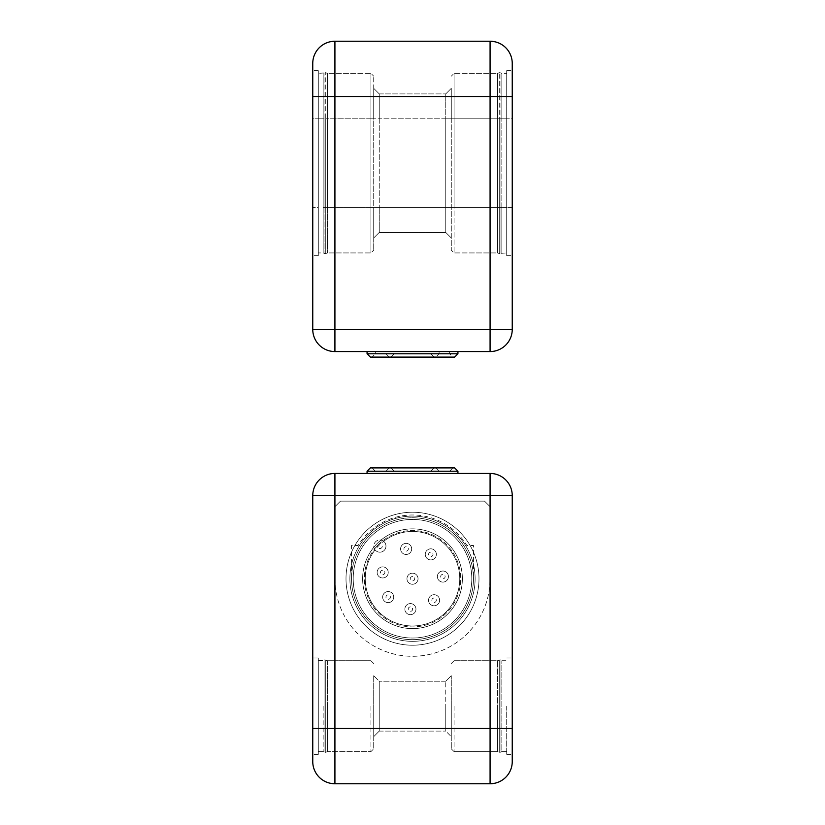 <?xml version="1.0" encoding="UTF-8"?>
<svg xmlns="http://www.w3.org/2000/svg" width="825" height="825" viewBox="0 0 825 825"><rect width="100%" height="100%" fill="white"/><g stroke="black" fill="none" stroke-linecap="round" stroke-linejoin="round"><path stroke-width="0.62" stroke-dasharray="4.12 3.09" d="M506.705 118.831L506.705 255.698L506.705 70.62L506.705 255.698L506.705 118.831L512.243 118.831L512.243 70.62L512.243 207.487L512.243 118.831L512.243 207.487L512.243 118.831L500.961 118.831L501.837 118.831L500.961 118.831L500.961 207.487L501.837 207.487L500.961 207.487L501.837 207.487L501.837 73.394L501.837 118.831L500.961 118.831L500.961 207.487L500.961 72.961L500.961 118.831L499.702 118.831L499.702 207.487L499.702 118.831L497.506 118.831L497.506 207.487L497.506 73.394L497.506 252.924L497.506 73.394L497.506 118.831L499.702 118.831L499.702 72.59L499.702 207.487L497.506 207.487L497.506 252.924L497.506 207.487L499.702 207.487L499.702 253.729L499.702 118.831L497.506 118.831L499.702 118.831L499.702 72.59L499.702 118.831L500.961 118.831L500.961 72.961L500.961 118.831L499.702 118.831L500.961 118.831L500.961 253.358L500.961 207.487L497.506 207.487L499.702 207.487L499.702 253.729L499.702 207.487L500.961 207.487L500.961 253.358L500.961 207.487L499.702 207.487L501.837 207.487L501.837 252.924L501.837 207.487L501.837 252.924L501.837 207.487L506.705 207.487L506.705 252.924L506.705 207.487L512.243 207.487L512.243 255.698L512.243 207.487L512.243 255.698L512.243 207.487L501.837 207.487L506.705 207.487L501.837 207.487L501.837 73.394L501.837 118.831L506.705 118.831M324.039 207.487L323.163 207.487L324.039 207.487L324.039 118.831L323.163 118.831L324.039 118.831L323.163 118.831L323.163 207.487L324.039 207.487L324.039 118.831L324.039 253.358L324.039 207.487L323.163 207.487L323.163 118.831L323.163 252.924L323.163 73.394L323.163 118.831L323.163 73.394L323.163 118.831L318.295 118.831L318.295 70.62L318.295 255.698L318.295 70.62L318.295 255.698L318.295 73.394L318.295 118.831L312.757 118.831L312.757 255.698L312.757 70.62L312.757 255.698L312.757 70.62L312.757 118.831L324.039 118.831L324.039 72.961L324.039 253.358L324.039 207.487L325.298 207.487L325.298 118.831L325.298 253.729L325.298 207.487L324.039 207.487L325.298 207.487L325.298 72.59L325.298 118.831L324.039 118.831L324.039 72.961L324.039 118.831L325.298 118.831L325.298 253.729L325.298 207.487L324.039 207.487M327.494 207.487L327.494 73.394L327.494 252.924L327.494 207.487L325.298 207.487L373.715 207.487L373.715 250.15L373.715 76.158L373.715 250.15L373.715 88.347L373.715 237.961L373.715 207.487L373.715 237.961L373.715 207.487L370.941 207.487L370.941 252.924L370.941 118.831L370.941 252.924L370.941 118.831L373.715 118.831L373.715 88.347L373.715 118.831L370.941 118.831L370.941 73.394L370.941 118.831L379.252 118.831L379.252 93.895L379.252 207.487L379.252 93.895L379.252 118.831L370.941 118.831L370.941 207.487L327.494 207.487M327.494 118.831L327.494 73.394L327.494 118.831L325.298 118.831L325.298 72.59L325.298 118.831L324.039 118.831L370.941 118.831L370.941 73.394L370.941 118.831L327.494 118.831M318.295 207.487L318.295 252.924L318.295 207.487L312.757 207.487L318.295 207.487M451.285 118.831L451.285 250.15L451.285 88.347L451.285 118.831L451.285 88.347L451.285 118.831L454.059 118.831L445.748 118.831L445.748 232.423L445.748 93.895L445.748 118.831L445.748 93.895L445.748 118.831L454.059 118.831L454.059 73.394L454.059 207.487L454.059 118.831L454.059 207.487L451.285 207.487L454.059 207.487L454.059 252.924L454.059 73.394L454.059 118.831L445.748 118.831L451.285 118.831M379.252 207.487L379.252 232.423L379.252 207.487L379.252 232.423L379.252 207.487L370.941 207.487L497.506 207.487L379.252 207.487M312.757 96.659L312.757 329.392A22.162 22.162 0 0 0 334.919 351.563L490.081 351.563A22.162 22.162 0 0 0 512.243 329.392L512.243 96.659L490.081 96.659L490.081 329.392L312.757 329.392A22.162 22.162 0 0 0 334.919 351.563L334.919 41.25A22.162 22.162 0 0 0 312.757 63.412L312.757 96.659L490.081 96.659L490.081 41.25L334.919 41.25M389.513 351.563L453.925 351.563L389.513 351.563M421.224 351.563L394.216 351.563L421.224 351.563M401.404 357.101L435.775 357.101L439.096 353.781L385.904 353.781L439.096 353.781L439.096 351.563L385.904 351.563L439.096 351.563M402.198 357.101L434.115 357.101L402.198 357.101M430.207 351.563L375.375 351.563L430.207 351.563M370.384 357.101L454.616 357.101M449.625 351.563L449.625 353.781L452.956 357.101L372.044 357.101L375.375 353.781L449.625 353.781L375.375 353.781L375.375 351.563M434.167 351.563L367.063 351.563L434.167 351.563M410.407 606.911A2.217 2.217 0 0 0 408.488 610.242A2.217 2.217 0 0 0 412.325 610.242A2.217 2.217 0 0 0 410.407 606.911M410.407 614.666A5.538 5.538 0 0 1 405.611 606.354A5.538 5.538 0 0 1 415.212 606.354A5.538 5.538 0 0 1 410.407 614.666A5.538 5.538 0 0 1 404.869 609.128A5.538 5.538 0 0 1 410.407 603.591A5.538 5.538 0 0 1 415.955 609.128A5.538 5.538 0 0 1 410.407 614.666A5.538 5.538 0 0 1 404.869 609.128A5.538 5.538 0 0 1 410.407 603.591A5.538 5.538 0 0 1 415.955 609.128A5.538 5.538 0 0 1 410.407 614.666M442.901 574.344A2.217 2.217 0 0 0 440.983 577.675A2.217 2.217 0 0 0 444.819 577.675A2.217 2.217 0 0 0 442.901 574.344M442.901 582.099A5.538 5.538 0 0 1 438.106 573.788A5.538 5.538 0 0 1 447.697 573.788A5.538 5.538 0 0 1 442.901 582.099A5.538 5.538 0 0 1 437.363 576.562A5.538 5.538 0 0 1 442.901 571.024A5.538 5.538 0 0 1 448.439 576.562A5.538 5.538 0 0 1 442.901 582.099A5.538 5.538 0 0 1 437.363 576.562A5.538 5.538 0 0 1 442.901 571.024A5.538 5.538 0 0 1 448.439 576.562A5.538 5.538 0 0 1 442.901 582.099M346.005 578.727A66.495 66.495 0 0 0 445.748 636.312A66.495 66.495 0 0 0 445.748 521.142A66.495 66.495 0 0 0 346.005 578.727A66.495 66.495 0 0 1 445.748 521.142A66.495 66.495 0 0 1 445.748 636.312A66.495 66.495 0 0 1 346.005 578.727A66.495 66.495 0 0 1 445.748 521.142A66.495 66.495 0 0 1 445.748 636.312A66.495 66.495 0 0 1 346.005 578.727A66.495 66.495 0 0 0 445.748 636.312A66.495 66.495 0 0 0 445.748 521.142A66.495 66.495 0 0 0 346.005 578.727A66.495 66.495 0 0 1 445.748 521.142A66.495 66.495 0 0 1 445.748 636.312A66.495 66.495 0 0 1 346.005 578.727A66.495 66.495 0 0 0 445.748 636.312A66.495 66.495 0 0 0 445.748 521.142A66.495 66.495 0 0 0 346.005 578.727A66.495 66.495 0 0 1 445.748 521.142A66.495 66.495 0 0 1 445.748 636.312A66.495 66.495 0 0 1 346.005 578.727A66.495 66.495 0 0 0 445.748 636.312A66.495 66.495 0 0 0 445.748 521.142A66.495 66.495 0 0 0 346.005 578.727A66.495 66.495 0 0 1 445.748 521.142A66.495 66.495 0 0 1 445.748 636.312A66.495 66.495 0 0 1 346.005 578.727A66.495 66.495 0 0 0 445.748 636.312A66.495 66.495 0 0 0 445.748 521.142A66.495 66.495 0 0 0 346.005 578.727A66.495 66.495 0 0 1 445.748 521.142A66.495 66.495 0 0 1 445.748 636.312A66.495 66.495 0 0 1 346.005 578.727A66.495 66.495 0 0 0 445.748 636.312A66.495 66.495 0 0 0 445.748 521.142A66.495 66.495 0 0 0 346.005 578.727A66.495 66.495 0 0 1 445.748 521.142A66.495 66.495 0 0 1 445.748 636.312A66.495 66.495 0 0 1 346.005 578.727A66.495 66.495 0 0 0 445.748 636.312A66.495 66.495 0 0 0 445.748 521.142A66.495 66.495 0 0 0 346.005 578.727A66.495 66.495 0 0 1 445.748 521.142A66.495 66.495 0 0 1 445.748 636.312A66.495 66.495 0 0 1 346.005 578.727A66.495 66.495 0 0 0 445.748 636.312A66.495 66.495 0 0 0 445.748 521.142A66.495 66.495 0 0 0 346.005 578.727A66.495 66.495 0 0 1 445.748 521.142A66.495 66.495 0 0 1 445.748 636.312A66.495 66.495 0 0 1 346.005 578.727A66.495 66.495 0 0 0 445.748 636.312A66.495 66.495 0 0 0 445.748 521.142A66.495 66.495 0 0 0 346.005 578.727A66.495 66.495 0 0 1 445.748 521.142A66.495 66.495 0 0 1 445.748 636.312A66.495 66.495 0 0 1 346.005 578.727A66.495 66.495 0 0 0 445.748 636.312A66.495 66.495 0 0 0 445.748 521.142A66.495 66.495 0 0 0 346.005 578.727A66.495 66.495 0 0 1 445.748 521.142A66.495 66.495 0 0 1 445.748 636.312A66.495 66.495 0 0 1 346.005 578.727A66.495 66.495 0 0 0 445.748 636.312A66.495 66.495 0 0 0 445.748 521.142A66.495 66.495 0 0 0 346.005 578.727A66.495 66.495 0 0 1 445.748 521.142A66.495 66.495 0 0 1 445.748 636.312A66.495 66.495 0 0 1 346.005 578.727A66.495 66.495 0 0 0 445.748 636.312A66.495 66.495 0 0 0 445.748 521.142A66.495 66.495 0 0 0 346.005 578.727A66.495 66.495 0 0 1 445.748 521.142A66.495 66.495 0 0 1 445.748 636.312A66.495 66.495 0 0 1 346.005 578.727A66.495 66.495 0 0 0 445.748 636.312A66.495 66.495 0 0 0 445.748 521.142A66.495 66.495 0 0 0 346.005 578.727A66.495 66.495 0 0 1 412.5 512.232A66.495 66.495 0 0 1 478.995 578.727A66.495 66.495 0 0 1 412.5 645.222A66.495 66.495 0 0 1 346.005 578.727A66.495 66.495 0 0 0 445.748 636.312A66.495 66.495 0 0 0 445.748 521.142A66.495 66.495 0 0 0 346.005 578.727M351.543 578.727A60.957 60.957 0 0 0 442.973 631.507A60.957 60.957 0 0 0 442.973 525.938A60.957 60.957 0 0 0 351.543 578.727A60.957 60.957 0 0 0 442.973 631.507A60.957 60.957 0 0 0 442.973 525.938A60.957 60.957 0 0 0 351.543 578.727A60.957 60.957 0 0 0 412.5 639.674A60.957 60.957 0 0 0 473.457 578.727L473.457 545.48L466.868 545.48A63.721 63.721 0 0 0 358.132 545.48L351.543 545.48L351.543 578.727A60.957 60.957 0 0 0 442.973 631.507A60.957 60.957 0 0 0 442.973 525.938A60.957 60.957 0 0 0 351.543 578.727A60.957 60.957 0 0 0 412.5 639.674A60.957 60.957 0 0 0 473.457 578.727A60.957 60.957 0 0 0 412.5 517.77A60.957 60.957 0 0 0 351.543 578.727M412.5 628.598A49.871 49.871 0 0 1 369.311 553.792A49.871 49.871 0 0 1 455.689 553.792A49.871 49.871 0 0 1 412.5 628.598A49.871 49.871 0 0 1 369.311 553.792A49.871 49.871 0 0 1 455.689 553.792A49.871 49.871 0 0 1 412.5 628.598M412.5 516.11A62.617 62.617 0 0 1 466.723 610.036A62.617 62.617 0 0 1 358.277 610.036A62.617 62.617 0 0 1 412.5 516.11A62.617 62.617 0 0 1 466.723 610.036A62.617 62.617 0 0 1 358.277 610.036A62.617 62.617 0 0 1 412.5 516.11A62.617 62.617 0 0 1 466.723 610.036A62.617 62.617 0 0 1 358.277 610.036A62.617 62.617 0 0 1 412.5 516.11A62.617 62.617 0 0 1 466.723 610.036A62.617 62.617 0 0 1 358.277 610.036A62.617 62.617 0 0 1 412.5 516.11A62.617 62.617 0 0 1 466.723 610.036A62.617 62.617 0 0 1 358.277 610.036A62.617 62.617 0 0 1 412.5 516.11A62.617 62.617 0 0 1 466.723 610.036A62.617 62.617 0 0 1 358.277 610.036A62.617 62.617 0 0 1 412.5 516.11A62.617 62.617 0 0 1 466.723 610.036A62.617 62.617 0 0 1 358.277 610.036A62.617 62.617 0 0 1 412.5 516.11A62.617 62.617 0 0 1 466.723 610.036A62.617 62.617 0 0 1 358.277 610.036A62.617 62.617 0 0 1 412.5 516.11A62.617 62.617 0 0 1 466.723 610.036A62.617 62.617 0 0 1 358.277 610.036A62.617 62.617 0 0 1 412.5 516.11A62.617 62.617 0 0 1 466.723 610.036A62.617 62.617 0 0 1 358.277 610.036A62.617 62.617 0 0 1 412.5 516.11A62.617 62.617 0 0 1 466.723 610.036A62.617 62.617 0 0 1 358.277 610.036A62.617 62.617 0 0 1 412.5 516.11A62.617 62.617 0 0 1 466.723 610.036A62.617 62.617 0 0 1 358.277 610.036A62.617 62.617 0 0 1 412.5 516.11A62.617 62.617 0 0 1 466.723 610.036A62.617 62.617 0 0 1 358.277 610.036A62.617 62.617 0 0 1 412.5 516.11A62.617 62.617 0 0 1 466.723 610.036A62.617 62.617 0 0 1 358.277 610.036A62.617 62.617 0 0 1 412.5 516.11A62.617 62.617 0 0 1 466.723 610.036A62.617 62.617 0 0 1 358.277 610.036A62.617 62.617 0 0 1 412.5 516.11A62.617 62.617 0 0 1 466.723 610.036A62.617 62.617 0 0 1 358.277 610.036A62.617 62.617 0 0 1 412.5 516.11A62.617 62.617 0 0 1 466.723 610.036A62.617 62.617 0 0 1 358.277 610.036A62.617 62.617 0 0 1 412.5 516.11A62.617 62.617 0 0 1 466.723 610.036A62.617 62.617 0 0 1 358.277 610.036A62.617 62.617 0 0 1 412.5 516.11A62.617 62.617 0 0 1 466.723 610.036A62.617 62.617 0 0 1 358.277 610.036A62.617 62.617 0 0 1 412.5 516.11A62.617 62.617 0 0 1 466.723 610.036A62.617 62.617 0 0 1 358.277 610.036A62.617 62.617 0 0 1 412.5 516.11A62.617 62.617 0 0 1 466.723 610.036A62.617 62.617 0 0 1 358.277 610.036A62.617 62.617 0 0 1 412.5 516.11A62.617 62.617 0 0 1 466.723 610.036A62.617 62.617 0 0 1 358.277 610.036A62.617 62.617 0 0 1 412.5 516.11A62.617 62.617 0 0 1 466.723 610.036A62.617 62.617 0 0 1 358.277 610.036A62.617 62.617 0 0 1 412.5 516.11A62.617 62.617 0 0 1 466.723 610.036A62.617 62.617 0 0 1 358.277 610.036A62.617 62.617 0 0 1 412.5 516.11M388.183 602.632A5.538 5.538 0 0 1 383.388 594.32A5.538 5.538 0 0 1 392.978 594.32A5.538 5.538 0 0 1 388.183 602.632A5.538 5.538 0 0 1 382.645 597.094A5.538 5.538 0 0 1 388.183 591.556A5.538 5.538 0 0 1 393.721 597.094A5.538 5.538 0 0 1 388.183 602.632A5.538 5.538 0 0 1 382.645 597.094A5.538 5.538 0 0 1 388.183 591.556A5.538 5.538 0 0 1 393.721 597.094A5.538 5.538 0 0 1 388.183 602.632M412.5 576.51A2.217 2.217 0 0 0 410.582 579.831A2.217 2.217 0 0 0 414.418 579.831A2.217 2.217 0 0 0 412.5 576.51M412.5 584.265A5.538 5.538 0 0 1 407.705 575.953A5.538 5.538 0 0 1 417.295 575.953A5.538 5.538 0 0 1 412.5 584.265A5.538 5.538 0 0 1 406.962 578.727A5.538 5.538 0 0 1 412.5 573.179A5.538 5.538 0 0 1 418.038 578.727A5.538 5.538 0 0 1 412.5 584.265A5.538 5.538 0 0 1 406.962 578.727A5.538 5.538 0 0 1 412.5 573.179A5.538 5.538 0 0 1 418.038 578.727A5.538 5.538 0 0 1 412.5 584.265M412.5 625.989A47.262 47.262 0 0 1 371.57 555.091A47.262 47.262 0 0 1 453.43 555.091A47.262 47.262 0 0 1 412.5 625.989M312.757 657.968L318.295 657.968L318.295 754.38L318.295 657.968L318.295 754.38L318.295 657.968L312.757 657.968L312.757 754.38L312.757 657.968L312.757 754.38L312.757 728.341L334.919 728.341L334.919 783.75L490.081 783.75L334.919 783.75A22.162 22.162 0 0 1 312.757 761.588L312.757 495.608L490.081 495.608L490.081 728.341L334.919 728.341L334.919 473.437A22.162 22.162 0 0 0 312.757 495.608A22.162 22.162 0 0 1 334.919 473.437L490.081 473.437A22.162 22.162 0 0 1 512.243 495.608L512.243 754.38L512.243 657.968L512.243 754.38L512.243 657.968L512.243 728.341L490.081 728.341L490.081 783.75M506.705 706.169L506.705 754.38L506.705 706.169M318.295 706.169L318.295 751.606L318.295 706.169M373.715 706.169L373.715 748.842L373.715 706.169M373.715 675.696L373.715 736.653L373.715 675.696L373.715 736.653L373.715 675.696L379.252 681.233L379.252 731.105L379.252 681.233L379.252 731.105L379.252 681.233L373.715 675.696M451.285 706.169L451.285 748.842L451.285 706.169M451.285 736.653L451.285 675.696L451.285 736.653L451.285 675.696L451.285 736.653L445.748 731.105L445.748 681.233L445.748 731.105L451.285 736.653M327.494 706.169L327.494 660.732L325.298 659.938A1.103 1.103 0 0 0 324.039 660.299L324.039 752.039L324.039 660.299A1.103 1.103 0 0 1 325.298 659.938L325.298 752.41L325.298 659.938L325.298 752.41L325.298 659.938L327.494 660.732L327.494 751.606L327.494 706.169M497.506 706.169L497.506 751.606L497.506 660.732L497.506 751.606L499.702 752.41L499.702 659.938L499.702 752.41L499.702 659.938L499.702 752.41L500.961 752.039L500.961 660.299A1.103 1.103 0 0 0 499.702 659.938A1.103 1.103 0 0 1 500.961 660.299L500.961 752.039L500.961 660.299L500.961 752.039L501.837 751.606L501.837 660.732L501.837 751.606L501.837 660.732L501.837 751.606L506.705 751.606L501.837 751.606L499.702 752.41L497.506 751.606L497.506 706.169M445.748 706.169L445.748 731.105L445.748 706.169M312.757 761.588L312.757 696.444M512.243 696.444L512.243 728.341M364.289 473.437L460.711 473.437L364.289 473.437M382.687 577.964A5.538 5.538 0 0 1 377.881 569.652A5.538 5.538 0 0 1 387.482 569.652A5.538 5.538 0 0 1 382.687 577.964A5.538 5.538 0 0 1 377.138 572.426A5.538 5.538 0 0 1 382.687 566.878A5.538 5.538 0 0 1 388.224 572.426A5.538 5.538 0 0 1 382.687 577.964A5.538 5.538 0 0 1 377.138 572.426A5.538 5.538 0 0 1 382.687 566.878A5.538 5.538 0 0 1 388.224 572.426A5.538 5.538 0 0 1 382.687 577.964M434.074 605.787A5.538 5.538 0 0 1 429.278 597.475A5.538 5.538 0 0 1 438.879 597.475A5.538 5.538 0 0 1 434.074 605.787A5.538 5.538 0 0 1 428.536 600.249A5.538 5.538 0 0 1 434.074 594.712A5.538 5.538 0 0 1 439.622 600.249A5.538 5.538 0 0 1 434.074 605.787A5.538 5.538 0 0 1 428.536 600.249A5.538 5.538 0 0 1 434.074 594.712A5.538 5.538 0 0 1 439.622 600.249A5.538 5.538 0 0 1 434.074 605.787M334.919 506.684L340.467 501.146L484.533 501.146L340.467 501.146L334.919 506.684L334.919 578.727A77.581 77.581 0 0 0 412.5 656.298A77.581 77.581 0 0 0 490.081 578.727L490.081 506.684L490.081 578.727A77.581 77.581 0 0 1 412.5 656.298A77.581 77.581 0 0 1 334.919 578.727L334.919 506.684M484.533 501.146L490.081 506.684L484.533 501.146M430.815 559.907A5.538 5.538 0 0 1 426.009 551.595A5.538 5.538 0 0 1 435.61 551.595A5.538 5.538 0 0 1 430.815 559.907A5.538 5.538 0 0 1 425.267 554.359A5.538 5.538 0 0 1 430.815 548.821A5.538 5.538 0 0 1 436.353 554.359A5.538 5.538 0 0 1 430.815 559.907A5.538 5.538 0 0 1 425.267 554.359A5.538 5.538 0 0 1 430.815 548.821A5.538 5.538 0 0 1 436.353 554.359A5.538 5.538 0 0 1 430.815 559.907M379.356 543.716A48.211 48.211 0 0 0 377.499 545.572L374.529 549.027A6.095 6.095 0 0 0 375.086 549.873A47.242 47.242 0 0 0 392.463 621.514A47.242 47.242 0 0 0 458.618 588.988A47.242 47.242 0 0 0 383.646 541.313A6.095 6.095 0 0 0 382.8 540.757L379.356 543.716A2.434 2.434 0 0 1 382.305 545.923A2.434 2.434 0 0 1 379.696 548.532A2.434 2.434 0 0 1 377.499 545.572M383.646 541.313A6.095 6.095 0 0 0 375.086 549.873A47.242 47.242 0 0 0 402.239 624.845A47.242 47.242 0 0 0 458.618 568.466A47.242 47.242 0 0 0 383.646 541.313M382.8 540.757A6.095 6.095 0 0 1 379.882 552.193A6.095 6.095 0 0 1 374.602 543.056A6.095 6.095 0 0 1 385.151 543.056A6.095 6.095 0 0 1 379.882 552.193A6.095 6.095 0 0 1 374.529 549.027A48.211 48.211 0 0 0 436.6 620.472A48.211 48.211 0 0 0 436.6 536.972A48.211 48.211 0 0 0 364.289 578.727A48.211 48.211 0 0 0 423.081 625.762A48.211 48.211 0 0 0 456.06 558.082A48.211 48.211 0 0 0 382.8 540.757A6.095 6.095 0 0 1 379.882 552.193A6.095 6.095 0 0 1 374.529 549.027M353.213 578.727A59.287 59.287 0 0 0 442.148 630.073A59.287 59.287 0 0 0 442.148 527.381A59.287 59.287 0 0 0 353.213 578.727A59.287 59.287 0 0 1 442.148 527.381A59.287 59.287 0 0 1 442.148 630.073A59.287 59.287 0 0 1 353.213 578.727M394.855 473.437L430.784 473.437L394.855 473.437M434.95 467.899L389.225 467.899L434.95 467.899M433.352 467.899L390.885 467.899L433.352 467.899M376.685 473.437L449.625 473.437L376.685 473.437M386.843 473.437L439.096 473.437L386.843 473.437M454.616 467.899L370.384 467.899M451.522 467.899L372.044 467.899L451.522 467.899M368.662 473.437L457.937 473.437L368.662 473.437M459.009 473.437L365.093 473.437L459.009 473.437M406.127 546.707A2.217 2.217 0 0 0 404.209 550.028A2.217 2.217 0 0 0 408.045 550.028A2.217 2.217 0 0 0 406.127 546.707M406.127 554.462A5.538 5.538 0 0 1 401.332 546.15A5.538 5.538 0 0 1 410.933 546.15A5.538 5.538 0 0 1 406.127 554.462A5.538 5.538 0 0 1 400.589 548.924A5.538 5.538 0 0 1 406.127 543.376A5.538 5.538 0 0 1 411.665 548.924A5.538 5.538 0 0 1 406.127 554.462A5.538 5.538 0 0 1 400.589 548.924A5.538 5.538 0 0 1 406.127 543.376A5.538 5.538 0 0 1 411.665 548.924A5.538 5.538 0 0 1 406.127 554.462M451.285 207.487L445.748 207.487L451.285 207.487M445.748 118.831L379.252 118.831L445.748 118.831M512.243 329.392L490.081 329.392L490.081 351.563A22.162 22.162 0 0 0 512.243 329.392M454.059 118.831L497.506 118.831L454.059 118.831M457.937 353.781L367.063 353.781M403.776 353.781L430.784 353.781L403.776 353.781M388.183 594.877A2.217 2.217 0 0 0 386.265 598.208A2.217 2.217 0 0 0 390.101 598.208A2.217 2.217 0 0 0 388.183 594.877M323.163 706.169L323.163 751.606L323.163 706.169M454.059 706.169L454.059 751.606L454.059 706.169M370.941 706.169L370.941 751.606L370.941 706.169M490.081 473.437L490.081 495.608L512.243 495.608M382.687 570.209A2.217 2.217 0 0 0 380.758 573.53A2.217 2.217 0 0 0 384.605 573.53A2.217 2.217 0 0 0 382.687 570.209M434.074 598.032A2.217 2.217 0 0 0 432.156 601.353A2.217 2.217 0 0 0 435.992 601.353A2.217 2.217 0 0 0 434.074 598.032M430.815 552.142A2.217 2.217 0 0 0 428.897 555.472A2.217 2.217 0 0 0 432.733 555.472A2.217 2.217 0 0 0 430.815 552.142M448.315 471.219L375.375 471.219L448.315 471.219M367.063 471.219L457.937 471.219M386.843 471.219L439.096 471.219L386.843 471.219M430.145 471.219L394.216 471.219L430.145 471.219M506.705 70.62L512.243 70.62L506.705 70.62M323.163 252.924L325.298 253.729L323.163 252.924L318.295 252.924L323.163 252.924M324.039 72.961L318.295 73.394L324.039 72.961M500.961 253.358L506.705 252.924L500.961 253.358M501.837 73.394L499.702 72.59L501.837 73.394L506.705 73.394L501.837 73.394M327.494 252.924L325.298 253.729L327.494 252.924L370.941 252.924L373.715 250.15L370.941 252.924L327.494 252.924M327.494 73.394L325.298 72.59L327.494 73.394L370.941 73.394L373.715 76.158L370.941 73.394L327.494 73.394M497.506 252.924L499.702 253.729L497.506 252.924L454.059 252.924L451.285 250.15L454.059 252.924L497.506 252.924M497.506 73.394L499.702 72.59L497.506 73.394L454.059 73.394L451.285 76.158L454.059 73.394L497.506 73.394M506.705 255.698L512.243 255.698L506.705 255.698M318.295 255.698L312.757 255.698L318.295 255.698M318.295 70.62L312.757 70.62L318.295 70.62M379.252 93.895L373.715 88.347L379.252 93.895L445.748 93.895L379.252 93.895M445.748 232.423L451.285 237.961L445.748 232.423L379.252 232.423L373.715 237.961L379.252 232.423L445.748 232.423M445.748 93.895L451.285 88.347L445.748 93.895M389.225 357.101L385.904 353.781L385.904 351.563M434.115 357.101L430.784 353.781L430.784 351.563M390.885 357.101L394.216 353.781L394.216 351.563M501.837 660.732L506.705 660.732L501.837 660.732M318.295 751.606L323.163 751.606L325.298 752.41L327.494 751.606L370.941 751.606L373.715 748.842L370.941 751.606L327.494 751.606L325.298 752.41L323.163 751.606L318.295 751.606M318.295 660.732L324.039 660.299L318.295 660.732M445.748 681.233L451.285 675.696L445.748 681.233L379.252 681.233L445.748 681.233M454.059 660.732L451.285 663.506L454.059 660.732L497.506 660.732L499.702 659.938L497.506 660.732L454.059 660.732M454.059 751.606L451.285 748.842L454.059 751.606L497.506 751.606L454.059 751.606M379.252 731.105L445.748 731.105L379.252 731.105L373.715 736.653L379.252 731.105M370.941 660.732L373.715 663.506L370.941 660.732L327.494 660.732L370.941 660.732M318.295 754.38L312.757 754.38L318.295 754.38M506.705 754.38L512.243 754.38L506.705 754.38M506.705 657.968L512.243 657.968L506.705 657.968M372.044 467.899L375.375 471.219L375.375 473.437M452.956 467.899L449.625 471.219L449.625 473.437M389.225 467.899L385.904 471.219L385.904 473.437M435.775 467.899L439.096 471.219L439.096 473.437M390.885 467.899L394.216 471.219L394.216 473.437M434.115 467.899L430.784 471.219L430.784 473.437"/><path stroke-width="1.24" d="M334.919 351.563A22.162 22.162 0 0 1 312.757 329.392L312.757 63.412A22.162 22.162 0 0 1 334.919 41.25L490.081 41.25A22.162 22.162 0 0 1 512.243 63.412L512.243 329.392A22.162 22.162 0 0 1 490.081 351.563L334.919 351.563L334.919 329.392L512.243 329.392M512.243 63.412L512.243 96.659L490.081 96.659L490.081 41.25A22.162 22.162 0 0 1 512.243 63.412A22.162 22.162 0 0 0 490.081 41.25M435.775 357.101L401.404 357.101M457.937 353.781L454.616 357.101L370.384 357.101L367.063 353.781L457.937 353.781L457.937 351.563M372.044 357.101L452.956 357.101M512.243 728.341L490.081 728.341L490.081 783.75L334.919 783.75A22.162 22.162 0 0 1 312.757 761.588L312.757 495.608A22.162 22.162 0 0 1 334.919 473.437L490.081 473.437L490.081 495.608L334.919 495.608L334.919 728.341L490.081 728.341L490.081 495.608L512.243 495.608L512.243 761.588A22.162 22.162 0 0 1 490.081 783.75A22.162 22.162 0 0 0 512.243 761.588L512.243 728.341L512.243 761.588M334.919 783.75L334.919 728.341L312.757 728.341L312.757 657.968M512.243 495.608A22.162 22.162 0 0 0 490.081 473.437A22.162 22.162 0 0 1 512.243 495.608M367.063 471.219L370.384 467.899L454.616 467.899L457.937 471.219L367.063 471.219L367.063 473.437M312.757 63.412A22.162 22.162 0 0 1 334.919 41.25L334.919 329.392L312.757 329.392M312.757 96.659L490.081 96.659L490.081 351.563M334.919 473.437L334.919 495.608L312.757 495.608M367.063 353.781L367.063 351.563M457.937 471.219L457.937 473.437"/></g></svg>
